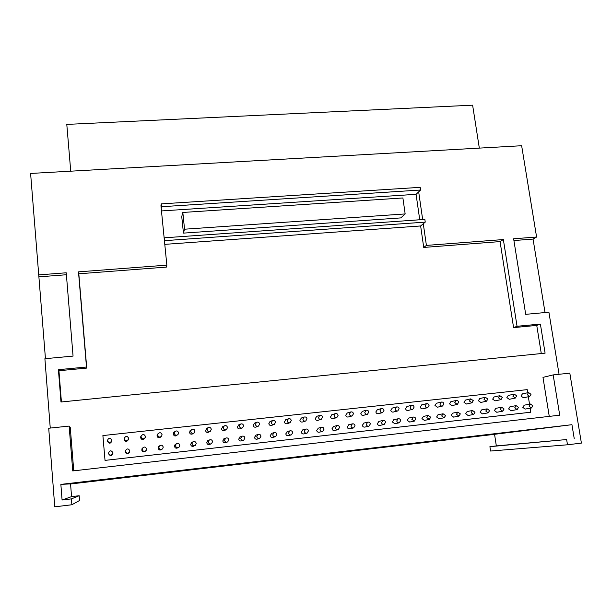 <?xml version="1.0" encoding="UTF-8"?>
<svg xmlns="http://www.w3.org/2000/svg" width="612" height="612" viewBox="0 0 612 612"><rect width="100%" height="100%" fill="white"/><g stroke="black" fill="none" stroke-linecap="round" stroke-linejoin="round"><path stroke-width="0.92" d="M532.83 405.779L530.428 404.019L529.082 406.2L531.468 407.974L532.83 405.779M524.262 405.167L522.763 407.347L525.111 409.091L531.3 408.005M531.017 394.312L528.569 392.56L527.269 394.717L529.701 396.477L531.017 394.312M522.434 393.876L520.988 396.041L523.382 397.769L529.533 396.507M518.509 407.385L516.092 405.618L514.738 407.806L517.14 409.581L518.509 407.385M510.125 406.743L508.618 408.931L510.982 410.683L516.964 409.612M516.712 395.872L514.248 394.12L512.948 396.285L515.396 398.045L516.712 395.872M508.32 395.413L506.866 397.586L509.276 399.315L515.22 398.083M504.097 408.992L501.664 407.225L500.302 409.42L502.72 411.195L504.097 408.992M495.911 408.326L494.381 410.522L496.768 412.274L502.536 411.233M502.33 397.448L499.843 395.689L498.535 397.861L501.006 399.621L502.33 397.448M494.121 396.966L492.652 399.139L495.085 400.875L500.823 399.659M489.6 410.614L487.144 408.839L485.783 411.042L488.215 412.825L489.6 410.614M481.606 409.918L480.068 412.128L482.47 413.88L488.024 412.863M487.848 399.032L485.347 397.272L484.038 399.445L486.525 401.212L487.848 399.032M479.839 398.519L478.362 400.707L480.818 402.444L486.333 401.25M475.011 412.251L472.541 410.468L471.171 412.679L473.627 414.462L475.011 412.251M467.216 411.524L465.663 413.743L468.088 415.494L473.428 414.5M473.29 400.623L470.758 398.863L469.45 401.044L471.959 402.811L473.29 400.623M465.472 400.087L463.98 402.283L466.451 404.019L471.76 402.849M460.339 413.888L457.845 412.106L456.468 414.324L458.946 416.106L460.339 413.888M452.742 413.138L451.174 415.364L453.614 417.116L458.732 416.145M458.633 402.222C458.258 400.845 457.409 400.256 456.085 400.462L454.777 402.65L457.309 404.417L458.633 402.222M451.013 401.663L449.514 403.866L452.008 405.603L457.095 404.463M445.574 415.54L443.057 413.758L441.68 415.976L444.174 417.767L445.574 415.54M438.177 414.76L436.601 416.994L439.056 418.753L443.952 417.805M443.891 403.836C443.516 402.444 442.652 401.854 441.313 402.076L440.005 404.264C440.38 405.641 441.229 406.23 442.56 406.031L443.891 403.836M436.463 403.254L434.956 405.458L437.481 407.202L442.346 406.077M430.71 417.2L428.171 415.418L426.793 417.636L429.318 419.427L430.71 417.2M423.519 416.397L421.928 418.631L424.407 420.398L429.081 419.48M429.058 405.458C428.675 404.05 427.811 403.469 426.449 403.698L425.149 405.886C425.524 407.278 426.38 407.867 427.727 407.653L429.058 405.458M421.829 404.846L420.314 407.064C420.681 408.433 421.53 409.015 422.861 408.801L427.497 407.707M415.762 418.876C415.395 417.483 414.538 416.887 413.199 417.086L411.822 419.312L414.362 421.11L415.762 418.876M408.778 418.042L407.171 420.283L409.673 422.051L414.117 421.155M414.133 407.087C413.743 405.672 412.871 405.083 411.493 405.328L410.193 407.523C410.576 408.931 411.44 409.52 412.802 409.29L414.133 407.087M407.102 406.452L405.58 408.671C405.955 410.063 406.812 410.644 408.15 410.415L412.564 409.352M400.715 420.559C400.347 419.151 399.483 418.562 398.129 418.769L396.752 420.995C397.112 422.387 397.968 422.984 399.322 422.793L400.715 420.559M393.937 419.694L392.323 421.943L394.855 423.711L399.055 422.846M399.108 408.732C398.726 407.301 397.838 406.712 396.446 406.972L395.153 409.168C395.536 410.591 396.408 411.18 397.792 410.935L399.108 408.732M392.292 408.074L390.762 410.3C391.129 411.7 392.001 412.274 393.355 412.037L397.532 410.996M385.575 422.249C385.208 420.834 384.336 420.237 382.959 420.467L381.59 422.693C381.949 424.093 382.814 424.697 384.183 424.491L385.575 422.249M379.012 421.362L377.39 423.619C377.742 424.996 378.599 425.585 379.937 425.386L383.9 424.544M383.999 410.384C383.602 408.938 382.707 408.349 381.299 408.632L380.014 410.82C380.396 412.258 381.291 412.848 382.684 412.587L383.999 410.384M377.382 409.696L375.845 411.93C376.219 413.345 377.099 413.926 378.476 413.666L382.408 412.656M370.344 423.948C369.969 422.525 369.09 421.928 367.69 422.165L366.328 424.399C366.695 425.814 367.575 426.419 368.952 426.197L370.344 423.948M363.995 423.037L362.358 425.302C362.717 426.694 363.574 427.283 364.936 427.069L368.654 426.258M368.791 412.052C368.393 410.583 367.483 409.994 366.053 410.292L364.783 412.488C365.173 413.942 366.068 414.531 367.483 414.248L368.791 412.052M362.38 411.333L360.835 413.574C361.218 415.005 362.105 415.586 363.497 415.311L367.192 414.324M355.014 425.669C354.639 424.215 353.744 423.626 352.328 423.887L350.974 426.12C351.349 427.551 352.229 428.148 353.629 427.91L355.014 425.669M348.878 424.72L347.233 426.992C347.593 428.4 348.465 428.989 349.842 428.76L353.315 427.979M353.484 413.72C353.086 412.236 352.16 411.654 350.714 411.975L349.452 414.163C349.85 415.632 350.76 416.221 352.198 415.923L353.484 413.72M347.287 412.985L345.742 415.227C346.124 416.673 347.027 417.254 348.435 416.956L351.885 416.007M339.591 427.39C339.209 425.921 338.298 425.332 336.868 425.615L335.521 427.842C335.896 429.295 336.799 429.892 338.214 429.632L339.591 427.39M333.67 426.419L332.01 428.698C332.377 430.121 333.265 430.71 334.665 430.458L337.87 429.716M338.084 415.403C337.679 413.896 336.738 413.314 335.269 413.666L334.03 415.846C334.427 417.346 335.353 417.927 336.814 417.606L338.084 415.403M332.094 414.638L330.541 416.887C330.939 418.356 331.849 418.937 333.288 418.616L336.478 417.698M324.069 429.127C323.679 427.643 322.753 427.054 321.3 427.352L319.977 429.586C320.359 431.055 321.269 431.651 322.708 431.368L324.069 429.127M318.362 428.125L316.702 430.412C317.07 431.858 317.965 432.439 319.387 432.171L322.34 431.46M322.585 417.101C322.172 415.571 321.216 414.99 319.724 415.372L318.508 417.545C318.913 419.059 319.854 419.641 321.338 419.289L322.585 417.101M316.802 416.313L315.257 418.562C315.662 420.054 316.588 420.628 318.041 420.276L320.979 419.396M308.448 430.871C308.043 429.364 307.109 428.775 305.633 429.111L304.325 431.33C304.715 432.822 305.64 433.418 307.102 433.112L308.448 430.871M302.963 429.838L301.288 432.133C301.67 433.602 302.58 434.183 304.019 433.885L306.704 433.212M306.995 418.807C306.566 417.246 305.587 416.673 304.072 417.093L302.886 419.258C303.3 420.796 304.263 421.37 305.763 420.987L306.995 418.807M301.418 417.988L299.872 420.245C300.285 421.76 301.234 422.334 302.711 421.951L305.38 421.11M292.72 432.63C292.314 431.093 291.358 430.511 289.851 430.879L288.581 433.097C288.979 434.612 289.92 435.201 291.404 434.864L292.72 432.63M287.464 431.567L285.781 433.87C286.171 435.362 287.097 435.943 288.566 435.614L290.968 434.979M291.297 420.521C290.853 418.929 289.858 418.363 288.313 418.822L287.166 420.972C287.594 422.54 288.573 423.114 290.103 422.693L291.297 420.521M285.934 419.679L284.396 421.943C284.817 423.489 285.781 424.047 287.288 423.634L289.69 422.831M276.899 434.398C276.479 432.837 275.499 432.256 273.969 432.669L272.73 434.864C273.136 436.41 274.1 436.999 275.614 436.624L276.899 434.398M271.866 433.311L270.183 435.614C270.58 437.136 271.529 437.71 273.021 437.343L275.14 436.754M275.507 422.249C275.04 420.62 274.023 420.069 272.455 420.574L271.338 422.701C271.789 424.307 272.791 424.873 274.352 424.399L275.507 422.249M270.343 421.385L268.821 423.649C269.257 425.225 270.244 425.784 271.782 425.317L273.901 424.56M260.98 436.18C260.536 434.581 259.534 434.007 257.973 434.466L256.78 436.647C257.201 438.23 258.188 438.804 259.733 438.391L260.98 436.18M256.16 435.063L254.477 437.373C254.89 438.926 255.862 439.493 257.384 439.087L259.213 438.544M259.61 423.986C259.128 422.318 258.08 421.775 256.474 422.349L255.418 424.445C255.885 426.09 256.91 426.641 258.501 426.113L259.61 423.986M254.653 423.099L253.138 425.363C253.597 426.977 254.615 427.528 256.183 427.008L258.019 426.296M244.953 437.97C244.494 436.325 243.461 435.767 241.862 436.295L240.73 438.444C241.166 440.059 242.176 440.632 243.76 440.158L244.953 437.97M240.355 436.823L238.672 439.141C239.108 440.732 240.103 441.29 241.663 440.824L243.178 440.342M243.607 425.738C243.102 424.017 242.023 423.489 240.378 424.139L239.391 426.197C239.881 427.887 240.944 428.431 242.574 427.826L243.607 425.738M238.848 424.835L237.364 427.092C237.854 428.752 238.894 429.287 240.493 428.691L242.038 428.048M228.819 439.776C228.33 438.077 227.266 437.534 225.629 438.138L224.566 440.25C225.032 441.918 226.08 442.476 227.702 441.925L228.819 439.776M224.436 438.605L222.776 440.923C223.235 442.56 224.26 443.111 225.851 442.568L227.052 442.155M227.511 427.497C226.96 425.723 225.851 425.21 224.168 425.96L223.265 427.956C223.785 429.708 224.887 430.228 226.555 429.54L227.511 427.497M222.936 426.579L221.49 428.828C222.011 430.542 223.089 431.062 224.726 430.381L225.973 429.808M212.586 441.589C212.058 439.829 210.956 439.309 209.266 440.02L208.31 442.071C208.807 443.792 209.893 444.335 211.553 443.692L212.586 441.589M208.409 440.395L207.713 440.694L206.772 442.713C207.261 444.411 208.325 444.939 209.97 444.304L210.834 443.968M211.301 429.264C210.712 427.421 209.549 426.939 207.828 427.819L207.032 429.739C207.598 431.544 208.738 432.049 210.452 431.238L211.301 429.264M206.894 428.346L205.517 430.573C206.076 432.363 207.193 432.852 208.876 432.057L209.817 431.567M196.245 443.417C195.664 441.573 194.509 441.084 192.772 441.941L191.939 443.899C192.489 445.704 193.621 446.217 195.335 445.437L196.245 443.417M192.252 442.201L191.487 442.591L190.661 444.519C191.204 446.286 192.321 446.791 194.004 446.026M194.991 431.055C194.333 429.111 193.117 428.668 191.357 429.723L190.692 431.521C191.327 433.418 192.512 433.885 194.264 432.913L194.991 431.055M190.722 430.144L189.445 432.34C190.057 434.206 191.227 434.658 192.956 433.709M179.798 445.261C179.132 443.302 177.916 442.866 176.134 443.929L175.468 445.743C176.088 447.647 177.281 448.114 179.048 447.15L179.798 445.261M175.95 444.044L175.109 444.549L174.451 446.332C175.07 448.206 176.241 448.665 177.977 447.709M178.574 432.845C177.817 430.794 176.547 430.412 174.757 431.689L174.252 433.319C174.971 435.323 176.218 435.736 178.008 434.551L178.574 432.845M174.397 431.988L173.257 434.107C173.969 436.081 175.2 436.486 176.952 435.323M163.243 447.112C162.455 445.008 161.147 444.649 159.342 446.018L158.883 447.594C159.625 449.636 160.895 450.034 162.7 448.795L163.243 447.112M159.388 445.964L158.141 448.152C158.829 450.126 160.053 450.539 161.828 449.399M162.058 434.65C161.155 432.462 159.809 432.164 158.018 433.763L157.697 435.132C158.546 437.274 159.87 437.603 161.667 436.127L162.058 434.65M157.873 433.916L156.978 435.889C157.812 437.993 159.112 438.322 160.88 436.869M146.582 448.971C145.58 446.691 144.195 446.454 142.42 448.267L142.191 449.46C143.116 451.687 144.478 451.97 146.283 450.31L146.582 448.971M142.512 448.091L141.724 449.996C142.52 452.084 143.812 452.429 145.602 451.036M145.419 436.471C144.31 434.115 142.902 433.946 141.181 435.951L141.035 436.953C142.076 439.255 143.476 439.47 145.228 437.595L145.419 436.471M141.12 436.042L140.584 437.687C141.609 439.952 142.986 440.166 144.707 438.322M129.813 450.845C128.474 448.344 127.013 448.305 125.422 450.723L125.391 451.342C126.623 453.79 128.069 453.89 129.736 451.648L129.813 450.845M125.445 450.608L125.192 451.84C126.286 454.173 127.686 454.341 129.4 452.352M128.681 438.299C127.273 435.775 125.812 435.767 124.282 438.291L124.267 438.781C125.582 441.267 127.044 441.328 128.642 438.949L128.681 438.299M124.213 438.552L124.091 439.493C125.384 441.933 126.822 441.986 128.398 439.653M112.929 452.735C111.2 450.065 109.716 450.233 108.477 453.232L108.492 453.347C110.229 455.886 111.713 455.711 112.937 452.819L112.929 452.735M111.828 440.143C110.106 437.481 108.622 437.641 107.391 440.632L107.398 440.717C109.127 443.279 110.611 443.111 111.835 440.212L111.828 440.143M166.372 267.1L166.854 265.141L78.489 271.866L78.81 273.793L166.372 267.1M164.919 240.646L425.248 222.118L424.858 219.402L164.636 237.785L164.574 242.253L166.854 265.141M164.574 242.253L160.948 205.724L161.262 203.88L161.545 206.718L161.224 208.539M422.67 219.555L418.669 191.847L416.076 194.31L419.74 219.762M426.411 245.404L423.282 223.755L420.635 225.958L423.726 247.432L426.411 245.404L503.355 239.552L517.048 326.28L540.388 324.069L545.093 353.162L60.978 402.007L58.415 369.679L86.491 367.024L78.489 271.866M527.712 392.743L527.215 389.63L102.892 435.568L105.027 460.385L530.543 412.251L530.153 408.204M553.164 374.904L559.72 415.188L72.744 470.934L69.133 426.074L48.715 428.232L54.759 506.828L71.879 504.755L79.552 500.501L79.162 495.72L71.566 496.63L70.548 483.885L60.863 484.39L571.945 424.69L494.565 434.306L496.324 445.903L489.906 446.668L490.556 451.036L567.492 444.786L581.4 443.103L569.818 373.144L553.164 374.904L542.982 377.375L549.262 416.389M45.449 358.647L30.6 173.448L521.646 145.725L536.594 237.028L513.629 238.772L525.7 314.339L548.903 312.197L559.062 374.284M38.434 274.91L66.234 272.791L73.058 356.1L44.898 358.701L50.253 428.071M73.754 470.819L70.265 427.49L69.133 426.074M107.398 440.717L107.498 441.397C109.204 443.914 110.657 443.746 111.866 440.892L111.835 440.212M105.027 460.385L530.78 412.213M529.518 404.188L528.34 396.752M108.523 453.507L108.576 453.813C110.282 456.315 111.736 456.139 112.945 453.293L112.937 452.941M183.447 233.118L400.829 217.903L405.159 213.932L402.895 197.959L182.827 212.456L184.549 229.202L183.447 233.118L181.749 216.617L182.827 212.456M161.461 210.933L416.076 194.31M545.032 312.556L533.052 239.078L536.594 237.028M70.556 483.985L494.572 434.344M70.732 171.184L66.792 124.404L472.617 105.172L479.326 148.112M71.566 496.63L62.08 500.004L60.863 484.39M79.162 495.72L71.413 498.887L62.08 500.004M71.879 504.755L71.413 498.887M489.906 446.668L566.636 439.538L567.492 444.786M496.324 445.903L566.636 439.538M571.945 424.69L574.232 438.628M39.13 276.823L66.387 274.742M513.912 240.539L533.052 239.078M61.414 401.969L58.936 370.727L58.415 369.679M58.936 370.727L86.743 368.087L86.491 367.024M86.743 368.087L78.81 273.793M423.726 247.432L500.065 241.595L503.355 239.552M500.065 241.595L513.59 327.611L517.048 326.28M513.59 327.611L536.747 325.416L540.388 324.069M536.747 325.416L541.283 353.545M164.789 244.356L420.635 225.958M184.549 229.202L405.159 213.932M161.545 206.718L420.597 190.018L420.214 187.333L161.262 203.88M420.597 190.018L418.669 191.847M164.636 237.785L164.291 239.407M425.248 222.118L423.282 223.755M530.428 404.019L524.094 405.198M528.569 392.56L522.273 393.914M516.092 405.618L509.957 406.773M514.248 394.12L508.151 395.451M501.664 407.225L495.728 408.365M499.843 395.689L493.945 397.004M487.144 408.839L481.414 409.956M485.347 397.272L479.655 398.565M472.541 410.468L467.017 411.562M470.758 398.863L465.273 400.133M457.845 412.106L452.528 413.184M456.085 400.462L450.807 401.717M443.057 413.758L437.955 414.806M441.313 402.076L436.249 403.308M428.171 415.418L423.29 416.443M426.449 403.698L421.607 404.907M413.199 417.086L408.533 418.095M411.493 405.328L406.865 406.513M398.129 418.769L393.677 419.756M396.446 406.972L392.04 408.135M382.959 420.467L378.736 421.423M381.299 408.632L377.114 409.772M367.69 422.165L363.696 423.106M366.053 410.292L362.097 411.417M352.328 423.887L348.565 424.797M350.714 411.975L346.981 413.069M336.868 425.615L333.333 426.503M335.269 413.666L331.773 414.737M321.3 427.352L318.003 428.216M319.724 415.372L316.458 416.42M305.633 429.111L302.573 429.945M304.072 417.093L301.05 418.118M289.851 430.879L287.036 431.689M288.313 418.822L285.529 419.824M273.969 432.669L271.399 433.449M272.455 420.574L269.915 421.553M257.973 434.466L255.655 435.224M256.474 422.349L254.179 423.297M241.862 436.295L239.797 437.022M240.378 424.139L238.343 425.065M225.629 438.138L223.816 438.842M224.168 425.96L222.378 426.855M209.266 440.02L207.713 440.694M207.828 427.819L206.298 428.691M192.772 441.941L191.487 442.591M191.357 429.723L190.095 430.565M176.134 443.929L175.109 444.549M174.757 431.689L173.754 432.508M159.342 446.018L158.592 446.607M158.018 433.763L157.292 434.543M142.42 448.267L141.946 448.818M141.181 435.951L140.722 436.7M125.422 450.723L125.23 451.235M124.282 438.291L124.106 439.003"/></g></svg>
